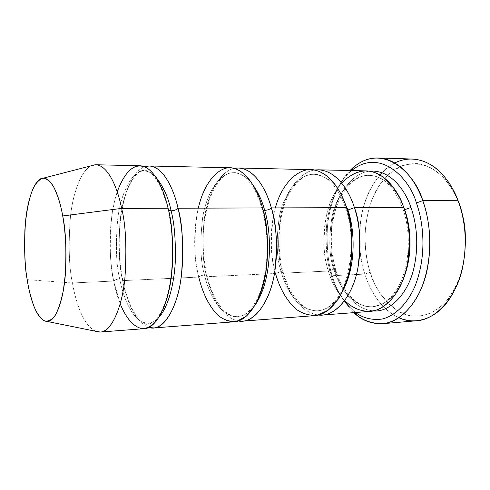 <?xml version="1.0" encoding="UTF-8"?>
<svg xmlns="http://www.w3.org/2000/svg" width="490" height="490" viewBox="0 0 490 490"><rect width="100%" height="100%" fill="white"/><g stroke="black" fill="none" stroke-linecap="round" stroke-linejoin="round"><path stroke-width="0.37" stroke-dasharray="2.45 1.84" d="M412.237 159.03C390.42 157.67 369.117 181.888 362.906 209.255C356.444 236.529 360.309 259.7 364.885 274.094L370.195 272.262C373.594 285.952 382.347 298.575 396.459 310.133C410.951 320.276 433.675 318.335 448.785 298.012C455.988 288.016 460.839 276.648 463.326 263.908C460.312 277.879 454.726 290.172 446.568 300.774C435.23 313.6 420.671 318.286 408.152 315.321C386.12 308.725 374.96 287.03 370.195 272.262C366.992 262.799 365.252 250.549 364.989 235.512C365.466 225.002 367.365 214.118 370.691 202.86C375.046 191.786 380.993 182.219 388.521 174.164L401.169 165.981C410.265 163.28 419.011 163.329 427.421 166.135C443.413 173.736 453.452 189.281 458.689 202.952L458.089 200.729L458.689 202.952C455.933 195.161 451.578 187.517 445.612 180.032C438.36 171.451 429.173 165.994 418.043 163.642C410.504 163.28 403.019 165.001 395.608 168.799C388.521 173.834 382.359 180.461 377.122 188.668C360.119 220.322 364.438 255.376 370.195 272.262L364.885 274.094C359.917 261.243 358.533 243.242 360.732 220.09C363.825 197.409 376.406 172.094 394.824 162.974M331.02 274.18C326.916 262.677 325.415 246.807 326.518 226.564C328.306 206.651 336.642 183.309 351.024 171.022L351.581 170.557C336.985 182.611 328.416 206.088 326.554 226.166C325.391 246.593 326.879 262.597 331.02 274.18C334.186 287.844 342.314 300.621 355.391 312.516L354.809 312.081C342.081 300.229 334.156 287.593 331.02 274.18L332.306 275.723L331.02 274.18M349.995 170.52C336.195 184.767 328.808 208.373 327.363 228.193C326.567 248.301 328.22 264.141 332.306 275.723C328.22 264.141 326.567 248.301 327.363 228.193C328.808 208.373 336.195 184.767 349.995 170.52M366.073 170.888C348.5 169.92 331.461 190.965 326.542 214.718C322.72 239.071 323.339 257.844 328.392 271.037L282.785 273.163C277.959 259.547 277.328 240.192 280.899 215.079C285.517 190.598 301.656 168.848 318.402 169.803M335.166 270.719L335.742 269.966L333.874 269.12C329.109 256.785 328.514 239.218 332.091 216.421C336.71 194.199 352.714 174.52 369.203 175.377C384.828 175.818 396.355 190.243 401.91 202.817C396.355 190.243 384.828 175.818 369.203 175.377C352.714 174.52 336.71 194.199 332.091 216.421C328.514 239.218 329.109 256.785 333.874 269.12L335.742 269.966L335.166 270.719C339.454 285.192 351.14 308.706 373.337 310.905C351.14 308.706 339.454 285.192 335.166 270.719C330.34 258.12 329.55 240.222 332.796 217.027C337.028 194.389 352.322 172.713 369.589 171.2C352.322 172.713 337.028 194.389 332.796 217.027C329.55 240.222 330.34 258.12 335.166 270.719M403.919 277.597C396.435 295.476 386.034 305.197 372.731 306.758C350.326 307.371 337.978 283.336 333.874 269.12C337.978 283.336 350.326 307.371 372.731 306.758C386.034 305.197 396.435 295.476 403.919 277.597M404.434 209.714L402.841 208.642L403.687 207.49L402.841 208.642L404.673 209.714M344.77 300.597C336.367 290.846 330.903 280.99 328.392 271.037L333.874 269.12L328.392 271.037C322.389 254.494 318.812 210.596 341.616 183.027M398.983 317.771C379.229 308.602 369.485 288.353 364.885 274.094L332.306 275.723L364.885 274.094C370.152 291.575 386.408 321.948 416.586 320.772M314.574 170.036C298.312 171.996 284.188 194.579 280.354 217.872C277.432 241.735 278.24 260.166 282.785 273.163L283.257 272.507L281.119 271.521C276.599 258.726 275.993 240.517 279.306 216.911C283.594 193.887 298.631 173.454 314.231 174.299C325.746 175.861 334.566 182.286 340.691 193.568C334.566 182.286 325.746 175.861 314.231 174.299C298.631 173.454 283.594 193.887 279.306 216.911C275.993 240.517 276.599 258.726 281.119 271.521L283.257 272.507L282.785 273.163C286.852 288.071 297.718 312.191 318.469 315.021C297.718 312.191 286.852 288.071 282.785 273.163L328.392 271.037C332.735 286.227 345.866 312.106 369.846 311.413M343.288 290.123C336.214 303.016 327.755 309.901 317.894 310.783C296.701 311.254 285.021 286.264 281.119 271.521C285.021 286.264 296.701 311.254 317.894 310.783C327.755 309.901 336.214 303.016 343.288 290.123M347.949 209.989C346.436 209.983 345.726 209.549 345.811 208.685L346.516 207.674L345.811 208.685C345.726 209.549 346.436 209.983 347.949 209.989M310.783 169.632C294.171 168.676 278.185 190.543 273.628 215.141C270.094 240.37 270.725 259.822 275.515 273.5L281.119 271.521L275.515 273.5L206.762 276.709L207.08 276.219C207.215 275.368 206.357 274.964 204.514 275.006C200.398 261.538 199.779 242.403 202.658 217.609C206.413 193.44 219.832 171.892 233.932 172.731C241.16 173.35 247.328 177.147 252.424 184.118C247.328 177.147 241.16 173.35 233.932 172.731C219.832 171.892 206.413 193.44 202.658 217.609C199.779 242.403 200.398 261.538 204.514 275.006C206.357 274.964 207.215 275.368 207.08 276.219L206.762 276.709C210.455 292.193 219.986 317.012 238.318 320.962C219.986 317.012 210.455 292.193 206.762 276.709C202.682 263.179 201.843 244.045 204.244 219.293C207.454 195.124 219.649 171.224 234.22 168.407C219.649 171.224 207.454 195.124 204.244 219.293C201.843 244.045 202.682 263.179 206.762 276.709L275.515 273.5C279.637 289.253 292.04 316.166 314.702 315.634M139.864 165.755C126.996 164.848 114.991 189.238 111.745 216.427C109.295 244.314 109.95 265.856 113.729 281.046L72.428 282.969C68.961 267.393 68.294 245.325 70.431 216.758C73.279 188.913 84.09 163.868 95.801 164.756M95.189 164.763C83.551 164.658 73.071 189.955 70.346 217.493C68.312 245.729 69.01 267.558 72.428 282.969L27.189 279.661L72.428 282.969C75.466 300.689 84.041 330.928 99.678 332.067M122.635 280.629L122.806 280.347C123.021 279.325 121.973 278.835 119.683 278.865C116.099 264.655 115.469 244.492 117.79 218.393C120.865 192.944 132.22 170.159 144.366 170.979C148.39 171.194 152.096 173.08 155.483 176.645C152.096 173.08 148.39 171.194 144.366 170.979C132.22 170.159 120.865 192.944 117.79 218.393C115.469 244.492 116.099 264.655 119.683 278.865C121.973 278.835 123.021 279.325 122.806 280.347L122.635 280.629C125.844 296.634 133.703 321.832 148.887 327.4C133.703 321.832 125.844 296.634 122.635 280.629C119.15 266.603 118.286 246.819 120.05 221.284C122.476 196.337 132.239 170.961 144.568 166.778C132.239 170.961 122.476 196.337 120.05 221.284C118.286 246.819 119.15 266.603 122.635 280.629L198.732 277.083C200.043 275.931 201.966 275.245 204.514 275.006C208.079 290.515 218.644 316.908 237.797 316.663C218.644 316.908 208.079 290.515 204.514 275.006C201.966 275.245 200.043 275.931 198.732 277.083L122.635 280.629M159.256 316.963C155.74 320.889 152.145 322.971 148.458 323.216C131.969 323.186 122.819 295.219 119.683 278.865C122.819 295.219 131.969 323.186 148.458 323.216C152.145 322.971 155.74 320.889 159.256 316.963M168.548 210.357L167.813 208.685L168.07 208.244L167.813 208.685L168.548 210.357M120.228 303.855L113.729 281.046C114.905 279.845 116.89 279.122 119.683 278.865C116.89 279.122 114.905 279.845 113.729 281.046C109.974 263.277 106.642 225.21 117.214 191.829M255.651 304.296C250.145 312.081 244.198 316.203 237.797 316.663C244.198 316.203 250.145 312.081 255.651 304.296M263.112 210.204L262.015 208.709L262.499 207.938L262.015 208.709L263.112 210.204M230.006 167.8C215.018 166.863 200.778 189.924 196.796 215.753C193.746 242.244 194.389 262.683 198.732 277.083C202.499 293.651 213.701 322.083 234.14 321.795M198.732 277.083C195.185 262.377 191.927 236.584 198.346 208.146M95.483 331.216C82.21 324.76 75.325 299.298 72.428 282.969L113.729 281.046C117.024 298.52 126.696 328.643 144.238 328.674M275.515 273.5C271.613 259.541 268.091 234.967 275.386 207.901M458.689 202.952L461.966 213.303L458.689 202.952M353.811 312.638C342.553 300.597 335.387 288.292 332.306 275.723C335.387 288.292 342.553 300.597 353.811 312.638M445.612 180.032L444.222 176.443M351.024 171.022L351.324 170.551M335.742 269.966C329.525 248.014 329.88 226.594 336.795 205.714C345.236 185.508 356.034 175.396 369.203 175.377C372.608 175.389 376.198 176.327 379.983 178.182C382.715 179.848 382.708 179.291 388.576 184.595C394.315 190.653 399.068 198.664 402.841 208.642C412.182 234.667 409.242 270.143 396.557 289.872C387.89 301.773 385.036 302.244 381.104 304.553L372.731 306.758C359.538 308.718 342.516 293.535 335.742 269.966M283.257 272.507C275.447 244.939 278.712 209.977 291.391 189.704C302.796 172.915 312.393 174.489 314.231 174.299C315.689 174.391 320.478 174.103 327.92 179.603C335.276 185.551 341.236 195.247 345.811 208.685C356.42 238.244 349.866 282.442 337.108 298.208C326.977 311.199 319.584 310.421 317.894 310.783C316.411 311.499 312.644 310.66 306.587 308.259C303.096 306.648 299.01 302.796 294.325 296.713C289.731 289.915 286.038 281.842 283.257 272.507M122.806 280.347C116.534 249.459 118.611 210.902 128.264 187.67C133.482 175.475 140.312 170.673 140.422 171.09L143.227 170.281L144.366 170.979C143.925 170.826 144.329 170.587 145.579 170.263C146.149 170.006 147.668 170.685 150.13 172.302L152.255 174.195C154.05 176.039 156.243 179.144 158.834 183.517C162.386 190.396 165.375 198.787 167.813 208.685C174.82 238.281 173.705 278.008 165.363 302.103C162.907 308.688 160.175 314.115 157.161 318.384L152.892 322.549L149.701 323.865C148.439 323.608 148.023 323.394 148.458 323.216C148.874 323.32 148.507 323.572 147.355 323.976C146.155 325.385 142.333 322.414 135.877 315.076C130.181 306.489 125.82 294.913 122.806 280.347M207.08 276.219C200.422 246.599 201.347 212.011 215.851 185.588C221.162 177.821 222.583 176.97 227.189 174.06C230.055 172.946 232.309 172.498 233.932 172.731C235.274 172.376 237.76 173.019 241.392 174.654C243.04 175.708 245.631 176.78 252.013 185.551C255.976 191.866 259.308 199.589 262.015 208.709C269.145 233.816 268.685 267.032 260.992 289.719C256.797 302.336 249.477 311.873 245.043 314.402C241.552 316.124 239.138 316.877 237.797 316.663C235.849 318.126 231.323 316.24 224.23 310.991C216.69 303.255 210.976 291.666 207.08 276.219M354.809 312.081L355.14 312.534M448.785 298.012L447.584 301.668"/><path stroke-width="0.73" d="M394.824 162.974C413.456 153.437 433.123 162.613 444.222 176.443C450.537 184.356 455.161 192.454 458.089 200.729C451.847 183.382 436.167 160.193 412.237 159.03L378.078 157.933C401.335 159.079 416.659 182.856 422.766 200.661C416.182 175.873 384.38 141.298 353.388 167.335L349.995 170.52C358.698 161.853 368.057 157.657 378.078 157.933M351.581 170.557C380.908 146.884 410.21 179.726 416.384 202.946L422.766 200.661L458.089 200.729L422.766 200.661C428.138 215.539 432.835 239.984 427.36 268.667C422.068 297.436 402.609 322.683 382.525 323.7C371.218 323.994 361.645 320.307 353.811 312.638L357.375 315.634C365.552 321.795 374.973 324.343 385.642 323.277C399.754 320.356 413.346 307.108 421.388 288.377C434.912 253.894 429.473 218.442 422.766 200.661L416.384 202.946C410.21 179.726 380.908 146.884 351.581 170.557M318.402 169.803C337.218 170.618 349.56 191.945 354.411 207.65L403.687 207.49C398.652 192.337 385.808 171.714 366.073 170.888L318.402 169.803M404.673 209.714L401.91 202.817L404.673 209.714L410.969 207.466C405.745 191.523 391.094 169.246 369.589 171.2C391.094 169.246 405.745 191.523 410.969 207.466L404.673 209.714C409.689 223.397 414.075 250.702 403.919 277.597C414.075 250.702 409.689 223.397 404.673 209.714L404.434 209.714M373.337 310.905C390.475 312.644 408.74 292.542 414.075 267.301C419.563 242.225 415.569 220.414 410.969 207.466C415.569 220.414 419.563 242.225 414.075 267.301C408.74 292.542 390.475 312.644 373.337 310.905M341.616 183.027C354.778 170.024 367.88 167.537 380.932 175.567C392.392 184.393 399.975 195.038 403.687 207.49C409.511 223.097 414.007 255.872 400.624 285.584C394.358 297.651 386.5 305.736 377.043 309.839C364.658 313.79 352.953 308.822 344.77 300.597M322.304 315.052L369.846 311.413C386.628 310.727 402.896 289.4 407.355 265.059C410.645 240.045 409.42 220.855 403.687 207.49L354.411 207.65C359.93 221.498 361.142 241.374 358.043 267.277C353.829 292.475 338.302 314.451 322.304 315.052L318.469 315.021C334.719 317.318 352.286 296.75 357.43 270.327C362.716 244.106 358.839 221.186 354.411 207.65L347.949 209.989L340.691 193.568L347.949 209.989L354.411 207.65C349.382 190.91 335.142 167.507 314.574 170.036M347.949 209.989C353.468 225.406 357.786 261.28 343.288 290.123C357.786 261.28 353.468 225.406 347.949 209.989M242.593 321.146L314.702 315.634C330.566 315.052 345.965 292.965 350.142 267.632C353.204 241.588 351.998 221.603 346.516 207.674L271.344 207.913C266.664 189.93 253.146 164.738 234.22 168.407L238.477 167.99C255.523 168.781 266.86 191.29 271.344 207.913C276.427 222.583 277.61 243.616 274.89 271.019C271.135 297.663 257.079 320.717 242.593 321.146L238.318 320.962C253.042 324.3 269.396 303.224 274.204 275C279.129 247.027 275.472 222.35 271.344 207.913C269.671 209.395 267.436 210.222 264.643 210.388C262.303 201.157 258.23 192.399 252.424 184.118C258.23 192.399 262.303 201.157 264.643 210.388C267.436 210.222 269.671 209.395 271.344 207.913L346.516 207.674C350.668 220.788 353.896 241.123 350.522 265.445C348.127 277.64 344.158 288.739 338.608 298.747L328.655 309.925L317.459 315.248C309.876 315.768 302.967 313.894 296.732 309.631C285.168 299.739 278.853 285.303 275.515 273.5M95.801 164.756C108.952 165.467 118.004 190.102 121.642 208.391L168.07 208.244C164.144 190.475 154.313 166.496 139.864 165.755L95.801 164.756M47.365 321.501L99.678 332.067C110.912 332.728 122.022 308.13 124.87 278.565C126.879 248.112 125.801 224.72 121.642 208.391L62.714 215.955C65.727 229.835 66.579 249.667 65.262 275.454C63.351 300.511 55.523 321.734 47.365 321.501C35.991 320.981 29.492 295.023 27.189 279.661C28.543 288.794 30.944 298.055 34.386 307.444C36.977 313.269 40.039 317.618 43.567 320.503C47.328 321.979 51.095 320.485 54.874 316.007C58.42 309.588 61.275 300.897 63.443 289.933L65.489 272.636C66.903 248.84 64.999 228.873 62.714 215.955C60.962 205.806 58.059 196.325 54.01 187.523C51.04 182.445 47.72 179.316 44.051 178.139C40.296 178.574 36.75 181.759 33.412 187.701C28.8 198.444 25.933 214.179 24.892 229.975C24.261 251.094 25.021 267.656 27.189 279.661C24.592 266.303 24.004 247.389 25.425 222.919C27.36 199.075 35.047 177.601 43.512 178.115C53.281 178.501 60.025 200.183 62.714 215.955L121.642 208.391C117.974 189.826 108.615 164.646 95.189 164.763L43.512 178.115M155.483 176.645C163.25 186.231 168.456 197.629 171.096 210.841C174.201 210.657 176.516 209.781 178.035 208.213C173.828 188.656 161.308 161.173 144.568 166.778L149.346 165.969C164.064 166.716 174.054 190.555 178.035 208.213C176.516 209.781 174.201 210.657 171.096 210.841C174.354 222.846 175.751 239.714 175.298 261.452C174.336 282.761 168.493 306.519 159.256 316.963C168.493 306.519 174.336 282.761 175.298 261.452C175.751 239.714 174.354 222.846 171.096 210.841L168.548 210.357L171.096 210.841C168.456 197.629 163.25 186.231 155.483 176.645M153.695 327.951L234.14 321.795C248.448 321.379 262.34 298.214 266.033 271.417C268.716 243.855 267.54 222.699 262.499 207.938L178.035 208.213C182.543 223.801 183.677 246.139 181.447 275.221C178.317 303.488 166.202 327.724 153.695 327.951L148.887 327.4C161.608 332.385 176.32 311.156 180.669 280.746C185.116 250.647 181.759 223.734 178.035 208.213L262.499 207.938C266.327 221.823 269.341 243.377 266.37 269.102C264.245 281.989 260.686 293.7 255.694 304.229L246.721 315.934L236.621 321.428C229.779 321.887 223.55 319.835 217.921 315.272C207.49 304.731 201.776 289.504 198.732 277.083M117.214 191.829C125.758 169.246 135.944 161.48 147.76 168.529C158.141 176.082 164.701 193.685 168.07 208.244C171.359 220.947 172.884 238.477 172.651 260.827C171.819 278.369 168.695 294.435 163.286 309.031L157.021 320.258C152.286 325.587 147.441 328.392 142.48 328.68C132.741 327.204 125.042 315.928 120.228 303.855M264.643 210.388C270.645 227.752 274.149 276.072 255.651 304.296C274.149 276.072 270.645 227.752 264.643 210.388L263.112 210.204L264.643 210.388M275.386 207.901C281.817 183.076 299.941 165.51 315.97 170.349C331.932 174.954 341.959 193.232 346.516 207.674C341.702 191.884 329.445 170.446 310.783 169.632L238.477 167.99M198.346 208.146C203.999 182.072 220.188 163.501 234.686 168.536C249.122 173.344 258.304 192.65 262.499 207.938C258.065 191.222 246.844 168.585 230.006 167.8L149.346 165.969M100.291 332.036L144.238 328.674C156.518 328.471 168.401 304.112 171.463 275.668C173.638 246.409 172.505 223.93 168.07 208.244L121.642 208.391C125.746 224.536 126.849 247.664 124.95 277.763C122.243 307.01 111.469 331.944 100.291 332.036L95.483 331.216M461.966 213.303C466.045 226.692 466.498 243.561 463.326 263.908C466.498 243.561 466.045 226.692 461.966 213.303M382.525 323.7L416.586 320.772C437.252 319.682 457.244 294.992 462.707 266.958C468.36 239.016 463.577 215.22 458.089 200.729C466.468 219.63 472.054 267.975 447.584 301.668C433.981 320.215 413.658 324.76 398.983 317.771M355.391 312.516C363.194 318.163 372.106 320.344 382.127 319.051C395.363 315.921 407.943 303.126 415.324 285.407C427.727 252.846 422.631 219.722 416.384 202.946C422.631 219.722 427.727 252.846 415.324 285.407C407.943 303.126 395.363 315.921 382.127 319.051C372.106 320.344 363.194 318.163 355.391 312.516M351.324 170.551L353.388 167.335M355.14 312.534L357.375 315.634"/></g></svg>
